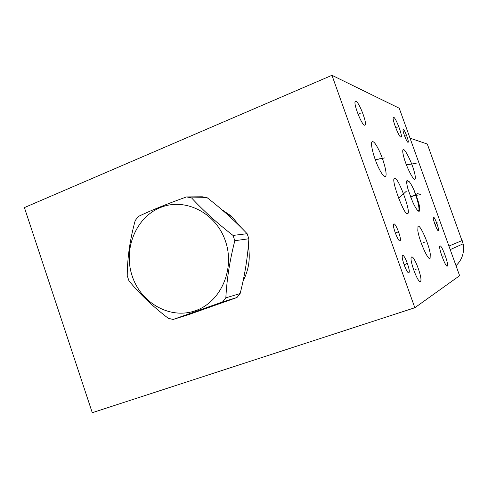<?xml version="1.0" encoding="UTF-8"?>
<svg xmlns="http://www.w3.org/2000/svg" width="488" height="488" viewBox="0 0 488 488"><rect width="100%" height="100%" fill="white"/><g stroke="black" fill="none" stroke-linecap="round" stroke-linejoin="round"><path stroke-width="0.73" d="M331.962 75.305L24.4 207.589L92.269 412.695L414.83 307.733L459.617 275.696L399.233 108.226L331.962 75.305L414.83 307.733M447.215 266.137L447.551 265.344M456.005 265.692C462.209 259.671 464.582 252.375 463.13 243.811L427.299 144.027L410.024 138.165M409.048 181.457C410.518 183.122 412.244 186.196 414.227 190.668C419.924 204.533 420.119 208.535 419.436 211.145L417.618 210.395C416.166 208.864 414.41 205.79 412.348 201.172L407.98 189.167C406.608 183.842 406.303 180.95 407.059 180.493L409.048 181.457L406.693 182.274M419.436 211.145L418.71 211.267C419.393 209.724 418.918 205.93 417.27 199.879L414.227 190.668M447.276 266.113C445.654 267.711 438.151 247.288 439.901 246.037L440.017 245.946C441.756 244.738 449.045 264.667 447.362 266.039L447.276 266.113M400.837 137.097C398.726 136.908 391.65 118.212 393.358 117.346L393.712 117.309C395.933 117.852 402.795 136.073 401.148 137.043L400.837 137.097M364.536 125.215C361.462 124.824 352.934 102.626 355.374 101.358L355.984 101.303C359.217 102.206 367.421 123.72 365.079 125.129L364.536 125.215M414.208 171.55C415.331 175.631 415.611 178.144 415.032 179.09C413.629 181.42 405.998 165.914 403.802 157.014C402.71 152.988 402.454 150.542 403.039 149.676C404.558 147.535 412.025 162.858 414.208 171.55M379.267 169.08C374.424 159.881 369.886 143.277 372.1 141.733C373.472 141.038 375.608 143.564 378.511 149.31C383.214 158.38 387.685 174.539 385.55 176.339C384.263 177.138 382.171 174.722 379.267 169.08M394.798 178.297C398.141 176.918 411.207 212.17 407.815 213.543L407.492 213.707C404.491 216.166 390.79 179.535 394.365 178.449L394.798 178.297M417.801 230.403L418.015 226.469C419.857 223.528 429.056 244.39 430.27 254.022L430.111 258.262C428.397 261.531 418.85 239.931 417.801 230.403M402.691 255.48C404.57 254.291 410.762 271.175 408.968 272.597L408.84 272.7C407.041 274.164 400.685 256.932 402.533 255.59L402.691 255.48M433.49 217.184C434.588 216.483 439.596 230.074 438.456 230.69L438.37 230.739C437.321 231.611 432.222 217.807 433.393 217.239L433.49 217.184M407.974 142.313C406.669 142.24 402.069 130.046 403.137 129.491L403.344 129.46C404.692 129.68 409.2 141.679 408.157 142.276L407.974 142.313M393.92 223.919C395.841 223.12 401.88 239.437 400.142 240.73L399.965 240.84C398.116 241.902 391.925 225.243 393.718 224.029L393.92 223.919M420.406 281.436C417.99 283.644 408.932 259.036 411.451 257.127L411.659 256.981C414.239 255.34 422.974 279.221 420.558 281.308L420.406 281.436M221.973 209.803L231.196 215.983L241.127 227.542M248.325 245.964C250.527 258.42 248.788 270.035 243.109 280.82M224.919 211.438L222.382 210.151M186.55 196.92L202.325 196.792L207.126 197.689L191.522 197.86L186.55 196.92C167.726 203.649 151.622 210.169 138.238 216.477L135.194 220.588C129.997 239.394 127.344 257.768 127.228 275.702L128.93 280.752C139.434 293.703 152.549 306.22 168.281 318.304L173.142 319.463L222.565 301.95L225.84 297.845C226.786 279.38 229.781 260.336 234.838 240.706L233.02 235.429C216.855 222.864 203.026 210.34 191.522 197.86M173.142 319.463L189.252 314.412L236.979 297.515L240.139 293.569C244.884 275.019 247.794 256.755 248.868 238.766L247.117 233.709C235.558 221.418 222.223 209.413 207.126 197.689M247.117 233.709L233.02 235.429M248.868 238.766L234.838 240.706M132.266 276.238C141.16 303.292 170.355 319.713 195.517 310.667C220.82 302.048 235.308 269.034 225.377 240.895C215.818 212.609 184.873 197.286 160.387 207.553C135.743 217.404 123.007 249.319 132.266 276.238M236.979 297.515L222.565 301.95M240.139 293.569L225.84 297.845M415.416 269.406L416.642 268.992M443.135 256.2L444.153 255.852M396.775 127.392L397.769 126.996M359.668 113.497L360.852 113.009M408.584 164.59L409.591 164.206M416.148 163.352L406.4 164.798M378.285 159.247L379.481 158.783M384.757 157.911L375.266 159.698M412.763 196.024L413.842 195.627L412.763 196.024M418.423 193.15L410.683 197.195M420.674 194.62L410.347 196.31M400.563 196.194L401.715 195.767M406.37 191.217L398.635 198.256M423.541 242.542L424.664 242.146M405.119 264.307L406.406 263.862M406.748 263.605L404.137 264.88M435.424 224.138L436.431 223.785M437.468 222.9L435.028 224.584M405.168 136.079L406.144 135.694M406.23 135.713L404.668 136.176M396.305 232.599L397.574 232.148M397.909 231.885L395.365 233.166M462.203 240.517L448.93 246.062M224.535 212.012L230.916 216.111L224.59 212.06M450.217 249.63L463.13 243.811M420.558 281.308L420.034 281.484M365.079 125.129L364.762 125.257M415.032 179.09L414.41 179.181M385.55 176.339L384.648 176.497M430.111 258.262L429.727 258.457M231.318 216.086L229.269 216.221"/></g></svg>
